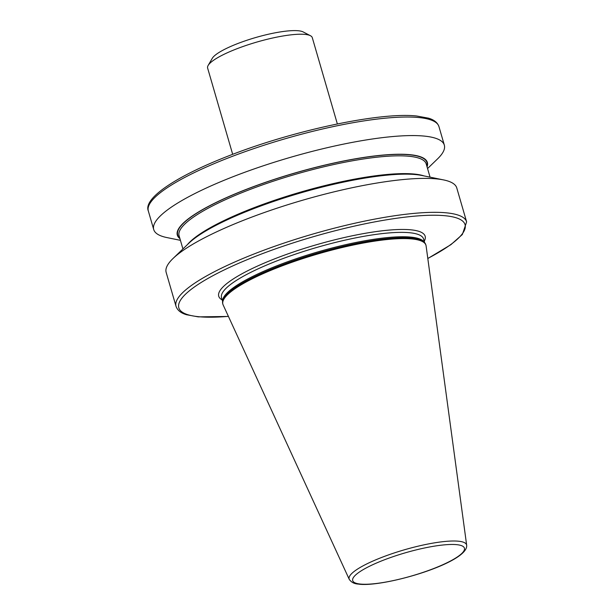 <?xml version="1.0" encoding="UTF-8"?>
<svg xmlns="http://www.w3.org/2000/svg" width="615" height="615" viewBox="0 0 615 615"><rect width="100%" height="100%" fill="white"/><g stroke="black" fill="none" stroke-linecap="round" stroke-linejoin="round"><path stroke-width="0.92" d="M411.589 238.912A105.734 21.802 -16.2 0 1 425.957 245.254A105.734 21.802 -16.2 0 1 426.103 245.915L466.67 545.244A61.162 12.615 -16.2 0 0 458.275 541.192A61.162 12.615 -16.2 0 0 389.564 554.538A61.162 12.615 -16.2 0 0 349.251 579.353L223.122 304.886A105.734 21.802 -16.2 0 1 222.884 304.256A105.734 21.802 -16.2 0 1 294.293 261.46A105.734 21.802 -16.2 0 1 411.589 238.912M222.884 304.256L222.722 303.687A105.734 21.802 -16.2 0 1 222.73 300.92A105.734 21.802 -16.2 0 1 300.105 258.869A105.734 21.802 -16.2 0 1 411.42 238.343A105.734 21.802 -16.2 0 1 424.304 242.364A105.734 21.802 -16.2 0 1 425.795 244.685L425.957 245.254M436.196 178.857A151.313 31.204 -16.2 0 1 443.561 179.911A151.313 31.204 -16.2 0 1 456.768 187.936L466.624 221.877A151.313 31.204 -16.2 0 0 446.06 212.798A151.313 31.204 -16.2 0 0 278.211 245.062A151.313 31.204 -16.2 0 0 176.021 306.301L166.158 272.368A151.313 31.204 -16.2 0 1 173.007 258.515A151.313 31.204 -16.2 0 1 294.923 202.512A151.313 31.204 -16.2 0 1 436.196 178.857M173.007 258.515L188.99 243.11A130.203 26.852 -16.2 0 1 293.901 194.917A130.203 26.852 -16.2 0 1 415.471 174.56A130.203 26.852 -16.2 0 1 421.813 175.467L443.561 179.911M179.934 238.635A130.203 26.852 -16.2 0 1 256.171 185.645A130.203 26.852 -16.2 0 1 409.69 154.649A130.203 26.852 -16.2 0 1 427.056 166.834M180.433 240.334L166.919 237.575A151.313 31.204 -16.2 0 1 153.719 229.549A151.313 31.204 -16.2 0 1 255.909 168.31A151.313 31.204 -16.2 0 1 423.758 136.046A151.313 31.204 -16.2 0 1 444.33 145.125A151.313 31.204 -16.2 0 1 437.48 158.97L427.556 168.541M232.685 154.334L207.624 68.065A54.497 11.239 -16.2 0 1 208.139 65.451A54.497 11.239 -16.2 0 1 249.821 44.211A54.497 11.239 -16.2 0 1 304.879 34.386A54.497 11.239 -16.2 0 1 310.452 35.724A54.497 11.239 -16.2 0 1 312.289 37.653L337.351 123.93M208.139 65.451L212.244 58.364A48.439 9.986 -16.2 0 1 249.29 39.483A48.439 9.986 -16.2 0 1 298.237 30.75A48.439 9.986 -16.2 0 1 303.187 31.942L310.452 35.724M427.794 258.431A149.038 30.735 163.8 0 0 444.806 215.704A149.038 30.735 163.8 0 0 248.037 259.33A149.038 30.735 163.8 0 0 199.076 316.748A149.038 30.735 163.8 0 0 228.396 316.364M148.33 210.999C143.095 198.73 174.637 176.92 227.873 156.187C292.44 130.603 379.924 111.884 416.709 116.004L428.417 118.149C434.021 119.756 437.526 122.562 438.941 126.575A151.313 31.204 163.8 0 0 418.369 117.496A151.313 31.204 163.8 0 0 250.52 149.76A151.313 31.204 163.8 0 0 148.33 210.999L153.719 229.549M360.605 584.081A58.171 11.992 163.8 0 0 437.403 567.053A58.171 11.992 163.8 0 0 456.515 544.644A58.171 11.992 163.8 0 0 379.716 561.672A58.171 11.992 163.8 0 0 360.605 584.081M222.73 300.92L222.845 300.497A105.511 21.756 -16.2 0 1 300.051 258.531A105.511 21.756 -16.2 0 1 411.127 238.059A105.511 21.756 -16.2 0 1 423.981 242.064L424.304 242.364M222.653 301.273A105.203 21.694 -16.2 0 1 295.754 258.877A105.203 21.694 -16.2 0 1 410.566 237.09A105.203 21.694 -16.2 0 1 424.558 242.618M222.622 301.45L221.531 297.706A105.203 21.694 -16.2 0 1 292.586 255.125A105.203 21.694 -16.2 0 1 409.29 232.693A105.203 21.694 -16.2 0 1 423.589 239.004L424.681 242.74M222.176 299.928A107.479 22.163 -16.2 0 1 281.332 256.294A107.479 22.163 -16.2 0 1 410.543 229.787A107.479 22.163 -16.2 0 1 424.235 241.226M187.36 244.685A128.673 26.53 -16.2 0 1 288.743 195.67A128.673 26.53 -16.2 0 1 413.895 174.014A128.673 26.53 -16.2 0 1 424.035 175.921M182.932 248.952L179.096 235.753A128.673 26.53 -16.2 0 1 265.995 183.67A128.673 26.53 -16.2 0 1 408.729 156.233A128.673 26.53 -16.2 0 1 426.218 163.959L430.054 177.151M179.772 238.074A129.803 26.768 -16.2 0 1 257.562 185.23A129.803 26.768 -16.2 0 1 409.359 154.788A129.803 26.768 -16.2 0 1 426.895 166.281M176.021 306.301C177.428 310.314 180.933 313.12 186.537 314.734L198.245 316.871L228.434 316.448M427.809 258.531L450.895 244.67L462.349 234.515L466.624 221.877M349.251 579.353C352.933 584.573 358.23 583.858 359.498 584.25C385.866 587.056 468.553 562.502 466.67 545.244M444.33 145.125L438.941 126.575"/></g></svg>
